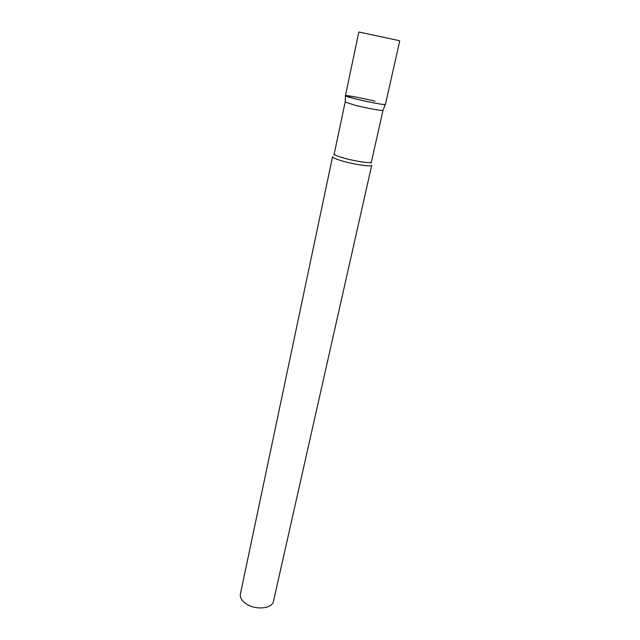 <?xml version="1.0" encoding="UTF-8"?>
<svg xmlns="http://www.w3.org/2000/svg" width="640" height="640" viewBox="0 0 640 640"><rect width="100%" height="100%" fill="white"/><g stroke="black" fill="none" stroke-linecap="round" stroke-linejoin="round"><path stroke-width="0.96" d="M383.056 104.432L385.424 104.44L399.736 40.912L397.456 40.264L358.848 32L345.416 95.712C344.032 96.512 374.44 103.568 383.056 104.432M383 110.24L382.944 110.376C382.384 111.072 366.032 108.064 354.656 105.152L345.208 102M382.944 110.376L385.36 104.504C384.8 105.152 367.512 101.904 355.464 98.872L345.456 95.8C344.048 94.648 362.2 97.976 375.024 101.192M371.72 165.264C371.984 167.08 354.32 164.528 342.144 160.936C335.808 159.064 332.608 157.664 332.56 156.728L240.384 594.064C239.808 597.808 242.024 601.248 247.04 604.376C256.64 610.368 272.424 608.408 273.472 601.28L371.72 165.264M383.008 110.304L371.368 162.08C371.624 163.752 354.88 161.296 343.328 157.92C337.304 156.152 334.264 154.84 334.208 153.976L333.96 155.056M345.2 102.144L345.456 95.8M345.168 102.056L334.208 153.976M371.368 162.08L371.136 163.16"/></g></svg>
